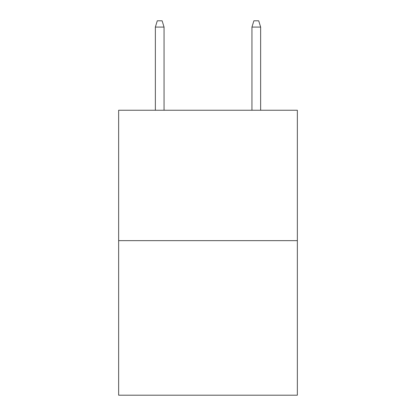 <?xml version="1.0" encoding="UTF-8"?>
<svg xmlns="http://www.w3.org/2000/svg" width="416" height="416" viewBox="0 0 416 416"><rect width="100%" height="100%" fill="white"/><g stroke="black" fill="none" stroke-linecap="round" stroke-linejoin="round"><path stroke-width="0.62" d="M297.352 240.651L297.352 110.245L118.648 110.245L118.648 395.2L297.352 395.2L297.352 240.651L118.648 240.651M164.05 110.245L164.05 27.076L155.355 27.076L155.355 110.245M155.355 27.076L157.29 20.8L162.115 20.8L164.05 27.076M251.95 27.076L253.885 20.8L258.71 20.8L260.645 27.076L251.95 27.076L251.95 110.245M260.645 27.076L260.645 110.245"/></g></svg>
